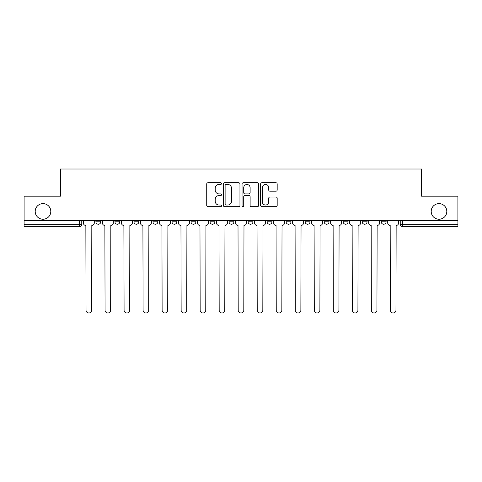 <?xml version="1.0" encoding="UTF-8"?>
<svg xmlns="http://www.w3.org/2000/svg" width="482" height="482" viewBox="0 0 482 482"><rect width="100%" height="100%" fill="white"/><g stroke="black" fill="none" stroke-linecap="round" stroke-linejoin="round"><path stroke-width="0.72" d="M221.491 183.6A0.837 0.837 0 0 0 220.654 182.762L207.941 182.762A1.199 1.199 0 0 0 206.742 183.961L206.742 205.501A1.199 1.199 0 0 0 207.941 206.7L220.654 206.7A0.837 0.837 0 0 0 221.491 205.862A0.837 0.837 0 0 0 220.654 205.025L219.009 205.025A3.832 3.832 0 0 1 215.183 201.193L215.183 199.397A3.832 3.832 0 0 1 219.009 195.565L220.654 195.565A0.837 0.837 0 0 0 221.491 194.728A0.837 0.837 0 0 0 220.654 193.891L219.009 193.891A3.832 3.832 0 0 1 215.183 190.065L215.183 188.269A3.832 3.832 0 0 1 219.009 184.437L220.654 184.437A0.837 0.837 0 0 0 221.491 183.6M431.197 211.435A7.802 7.802 0 0 0 439 219.238A7.802 7.802 0 0 0 446.808 211.435A7.802 7.802 0 0 0 439 203.633A7.802 7.802 0 0 0 431.197 211.435M35.192 211.435A7.802 7.802 0 0 0 43 219.238A7.802 7.802 0 0 0 50.803 211.435A7.802 7.802 0 0 0 43 203.633A7.802 7.802 0 0 0 35.192 211.435M305.13 220.455L305.13 221.798L310.01 221.798A2.44 2.44 0 0 1 307.57 224.238A2.44 2.44 0 0 1 305.13 221.798L305.13 220.455M248.073 220.455L248.073 221.798L252.948 221.798A2.44 2.44 0 0 1 250.507 224.238A2.44 2.44 0 0 1 248.073 221.798L248.073 220.455M210.032 220.455L210.032 221.798L214.906 221.798A2.44 2.44 0 0 1 212.472 224.238A2.44 2.44 0 0 1 210.032 221.798L210.032 220.455M191.011 220.455L191.011 221.798L195.891 221.798A2.44 2.44 0 0 1 193.451 224.238A2.44 2.44 0 0 1 191.011 221.798L191.011 220.455M152.975 221.798L152.975 220.455L152.975 221.798A2.44 2.44 0 0 0 155.409 224.238A2.44 2.44 0 0 1 152.975 221.798L157.849 221.798A2.44 2.44 0 0 1 155.409 224.238M114.933 221.798L114.933 220.455L114.933 221.798A2.44 2.44 0 0 0 117.373 224.238A2.44 2.44 0 0 1 114.933 221.798L119.807 221.798A2.44 2.44 0 0 1 117.373 224.238A2.44 2.44 0 0 0 119.807 221.798L119.807 220.455L119.807 221.798M275.975 191.197A1.199 1.199 0 0 0 277.174 190.004L277.174 183.961A1.199 1.199 0 0 0 275.975 182.762L261.853 182.762A1.199 1.199 0 0 0 260.66 183.961L260.66 205.501A1.199 1.199 0 0 0 261.853 206.7L275.975 206.7A1.199 1.199 0 0 0 277.174 205.501L277.174 198.198A1.199 1.199 0 0 0 275.975 197.005L269.932 197.005A1.199 1.199 0 0 0 268.733 198.198L268.733 201.819A3.199 3.199 0 0 1 265.534 205.025A3.199 3.199 0 0 1 262.335 201.819L262.335 187.643A3.199 3.199 0 0 1 265.534 184.437A3.199 3.199 0 0 1 268.733 187.643L268.733 190.004A1.199 1.199 0 0 0 269.932 191.197L275.975 191.197M24.1 220.455L24.1 196.192L60.431 196.192L60.431 169.007L421.569 169.007L421.569 196.192L457.9 196.192L457.9 220.455L24.1 220.455L24.1 224.238L81.771 224.238L81.771 220.455L81.771 224.238A2.44 2.44 0 0 1 79.331 226.673L24.1 226.673L24.1 224.238M239.952 183.961A1.199 1.199 0 0 0 238.759 182.762L224.636 182.762A1.199 1.199 0 0 0 223.437 183.961L223.437 205.501A1.199 1.199 0 0 0 224.636 206.7L238.759 206.7A1.199 1.199 0 0 0 239.952 205.501L239.952 183.961M243.241 182.762L257.364 182.762A1.199 1.199 0 0 1 258.563 183.961L258.563 205.501A1.199 1.199 0 0 1 257.364 206.7L251.321 206.7A1.199 1.199 0 0 1 250.128 205.501L250.128 196.764A1.199 1.199 0 0 0 248.929 195.565L244.922 195.565A1.199 1.199 0 0 0 243.723 196.764L243.723 205.862A0.837 0.837 0 0 1 242.886 206.7A0.837 0.837 0 0 1 242.048 205.862L242.048 183.961A1.199 1.199 0 0 1 243.241 182.762M400.229 220.455L400.229 224.238L457.9 224.238L457.9 226.673L402.669 226.673A2.44 2.44 0 0 1 400.229 224.238M457.9 220.455L457.9 224.238M386.088 220.455L386.088 221.798A2.44 2.44 0 0 1 383.648 224.238A2.44 2.44 0 0 1 381.214 221.798L386.088 221.798M381.214 220.455L381.214 221.798M367.067 220.455L367.067 221.798A2.44 2.44 0 0 1 364.627 224.238A2.44 2.44 0 0 1 362.193 221.798L367.067 221.798A2.44 2.44 0 0 1 364.627 224.238M362.193 220.455L362.193 221.798M348.046 220.455L348.046 221.798A2.44 2.44 0 0 1 345.612 224.238A2.44 2.44 0 0 1 343.172 221.798A2.44 2.44 0 0 0 345.612 224.238M343.172 220.455L343.172 221.798L348.046 221.798M329.025 220.455L329.025 221.798A2.44 2.44 0 0 1 326.591 224.238A2.44 2.44 0 0 1 324.151 221.798A2.44 2.44 0 0 0 326.591 224.238M324.151 220.455L324.151 221.798L329.025 221.798M310.01 220.455L310.01 221.798A2.44 2.44 0 0 1 307.57 224.238M290.989 220.455L290.989 221.798A2.44 2.44 0 0 1 288.549 224.238A2.44 2.44 0 0 1 286.109 221.798L290.989 221.798M286.109 220.455L286.109 221.798M267.094 220.455L267.094 221.798L271.969 221.798L271.969 220.455L271.969 221.798A2.44 2.44 0 0 1 269.528 224.238A2.44 2.44 0 0 1 267.094 221.798A2.44 2.44 0 0 0 269.528 224.238M252.948 220.455L252.948 221.798M233.927 220.455L233.927 221.798A2.44 2.44 0 0 1 231.493 224.238A2.44 2.44 0 0 1 229.052 221.798L233.927 221.798L233.927 220.455M229.052 220.455L229.052 221.798M214.906 221.798L214.906 220.455L214.906 221.798A2.44 2.44 0 0 1 212.472 224.238M195.891 221.798L195.891 220.455L195.891 221.798A2.44 2.44 0 0 1 193.451 224.238M176.87 220.455L176.87 221.798A2.44 2.44 0 0 1 174.43 224.238A2.44 2.44 0 0 1 171.99 221.798A2.44 2.44 0 0 0 174.43 224.238A2.44 2.44 0 0 0 176.87 221.798L176.87 220.455M171.99 220.455L171.99 221.798L176.87 221.798M157.849 220.455L157.849 221.798M138.828 220.455L138.828 221.798A2.44 2.44 0 0 1 136.388 224.238A2.44 2.44 0 0 1 133.954 221.798A2.44 2.44 0 0 0 136.388 224.238M133.954 220.455L133.954 221.798L138.828 221.798M100.786 220.455L100.786 221.798A2.44 2.44 0 0 1 98.352 224.238A2.44 2.44 0 0 1 95.912 221.798A2.44 2.44 0 0 0 98.352 224.238A2.44 2.44 0 0 0 100.786 221.798L100.786 220.455M95.912 220.455L95.912 221.798L100.786 221.798M79.331 220.455L79.331 226.673A2.44 2.44 0 0 0 81.771 224.238M225.95 184.437A0.837 0.837 0 0 0 225.112 185.275L225.112 204.187A0.837 0.837 0 0 0 225.95 205.025L227.685 205.025A3.832 3.832 0 0 0 231.517 201.193L231.517 188.269A3.832 3.832 0 0 0 227.685 184.437L225.95 184.437M250.128 187.697A3.199 3.199 0 0 0 246.923 184.498A3.199 3.199 0 0 0 243.723 187.697L243.723 192.698A1.199 1.199 0 0 0 244.922 193.891L248.929 193.891A1.199 1.199 0 0 0 250.128 192.698L250.128 187.697M83.416 220.455L83.416 223.015A2.44 2.44 0 0 0 85.856 225.456L86.037 310.191A2.802 2.802 0 0 0 88.839 312.993A2.802 2.802 0 0 0 91.646 310.191L91.827 225.456A2.44 2.44 0 0 0 94.267 223.015L94.267 220.455M102.437 220.455L102.437 223.015A2.44 2.44 0 0 0 104.871 225.456L105.058 310.191A2.802 2.802 0 0 0 107.86 312.993A2.802 2.802 0 0 0 110.667 310.191L110.848 225.456A2.44 2.44 0 0 0 113.288 223.015L113.288 220.455M121.458 220.455L121.458 223.015A2.44 2.44 0 0 0 123.892 225.456L124.079 310.191A2.802 2.802 0 0 0 126.88 312.993A2.802 2.802 0 0 0 129.682 310.191L129.869 225.456A2.44 2.44 0 0 0 132.309 223.015L132.309 220.455M140.473 220.455L140.473 223.015A2.44 2.44 0 0 0 142.913 225.456L143.094 310.191A2.802 2.802 0 0 0 145.901 312.993A2.802 2.802 0 0 0 148.703 310.191L148.89 225.456A2.44 2.44 0 0 0 151.324 223.015L151.324 220.455M159.494 220.455L159.494 223.015A2.44 2.44 0 0 0 161.934 225.456L162.115 310.191A2.802 2.802 0 0 0 164.922 312.993A2.802 2.802 0 0 0 167.724 310.191L167.905 225.456A2.44 2.44 0 0 0 170.345 223.015L170.345 220.455M178.515 220.455L178.515 223.015A2.44 2.44 0 0 0 180.955 225.456L181.136 310.191A2.802 2.802 0 0 0 183.943 312.993A2.802 2.802 0 0 0 186.745 310.191L186.926 225.456A2.44 2.44 0 0 0 189.366 223.015L189.366 220.455M197.536 220.455L197.536 223.015A2.44 2.44 0 0 0 199.976 225.456L200.157 310.191A2.802 2.802 0 0 0 202.958 312.993A2.802 2.802 0 0 0 205.766 310.191L205.947 225.456A2.44 2.44 0 0 0 208.387 223.015L208.387 220.455M216.557 220.455L216.557 223.015A2.44 2.44 0 0 0 218.991 225.456L219.177 310.191A2.802 2.802 0 0 0 221.979 312.993A2.802 2.802 0 0 0 224.787 310.191L224.967 225.456A2.44 2.44 0 0 0 227.408 223.015L227.408 220.455M235.571 220.455L235.571 223.015A2.44 2.44 0 0 0 238.012 225.456L238.198 310.191A2.802 2.802 0 0 0 241 312.993A2.802 2.802 0 0 0 243.802 310.191L243.988 225.456A2.44 2.44 0 0 0 246.429 223.015L246.429 220.455M254.592 220.455L254.592 223.015A2.44 2.44 0 0 0 257.033 225.456L257.213 310.191A2.802 2.802 0 0 0 260.021 312.993A2.802 2.802 0 0 0 262.823 310.191L263.009 225.456A2.44 2.44 0 0 0 265.443 223.015L265.443 220.455M273.613 220.455L273.613 223.015A2.44 2.44 0 0 0 276.053 225.456L276.234 310.191A2.802 2.802 0 0 0 279.042 312.993A2.802 2.802 0 0 0 281.843 310.191L282.024 225.456A2.44 2.44 0 0 0 284.464 223.015L284.464 220.455M292.634 220.455L292.634 223.015A2.44 2.44 0 0 0 295.074 225.456L295.255 310.191A2.802 2.802 0 0 0 298.057 312.993A2.802 2.802 0 0 0 300.864 310.191L301.045 225.456A2.44 2.44 0 0 0 303.485 223.015L303.485 220.455M311.655 220.455L311.655 223.015A2.44 2.44 0 0 0 314.095 225.456L314.276 310.191A2.802 2.802 0 0 0 317.078 312.993A2.802 2.802 0 0 0 319.885 310.191L320.066 225.456A2.44 2.44 0 0 0 322.506 223.015L322.506 220.455M330.676 220.455L330.676 223.015A2.44 2.44 0 0 0 333.11 225.456L333.297 310.191A2.802 2.802 0 0 0 336.099 312.993A2.802 2.802 0 0 0 338.906 310.191L339.087 225.456A2.44 2.44 0 0 0 341.527 223.015L341.527 220.455M349.691 220.455L349.691 223.015A2.44 2.44 0 0 0 352.131 225.456L352.318 310.191A2.802 2.802 0 0 0 355.12 312.993A2.802 2.802 0 0 0 357.921 310.191L358.108 225.456A2.44 2.44 0 0 0 360.542 223.015L360.542 220.455M368.712 220.455L368.712 223.015A2.44 2.44 0 0 0 371.152 225.456L371.333 310.191A2.802 2.802 0 0 0 374.14 312.993A2.802 2.802 0 0 0 376.942 310.191L377.129 225.456A2.44 2.44 0 0 0 379.563 223.015L379.563 220.455M387.733 220.455L387.733 223.015A2.44 2.44 0 0 0 390.173 225.456L390.354 310.191A2.802 2.802 0 0 0 393.161 312.993A2.802 2.802 0 0 0 395.963 310.191L396.144 225.456A2.44 2.44 0 0 0 398.584 223.015L398.584 220.455M402.669 220.455L402.669 226.673"/></g></svg>
